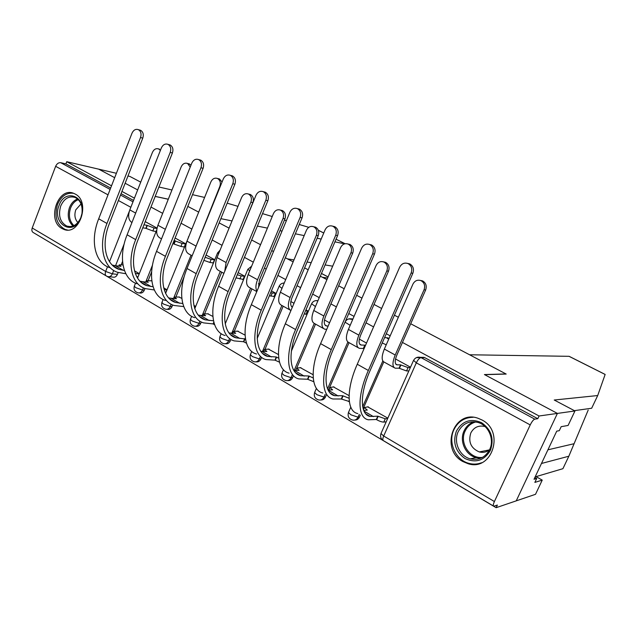 <?xml version="1.0" encoding="UTF-8"?>
<svg xmlns="http://www.w3.org/2000/svg" width="637" height="637" viewBox="0 0 637 637"><rect width="100%" height="100%" fill="white"/><g stroke="black" fill="none" stroke-linecap="round" stroke-linejoin="round"><path stroke-width="0.96" d="M389.048 338.406L385.767 337.634M462.836 461.53L468.171 463.752C492.218 471.547 504.99 431.337 481.946 419.958L477.997 418.254C453.671 409.328 439.769 449.443 462.836 461.53M61.956 228.5L63.756 229.352C79.561 236.216 90.86 201.642 75.19 194.046L73.86 193.417C57.975 186.243 46.437 220.537 61.956 228.5M38.546 235.674L496.127 507.697L497.37 505.061L493.747 506.216C492.942 505.921 493.157 504.369 494.4 501.542L530.223 424.919L416.311 362.843L383.689 436.019L494.4 501.542M410.706 323.771L505.969 373.935L484.423 374.556L557.407 413.413L516.241 500.857L496.127 507.697M122.551 261.449L121.269 264.689M118.179 272.501L117.439 274.38L112.367 273.83C111.292 276.124 109.779 277.031 107.804 276.569L106.705 276.187C105.201 275.447 104.85 273.87 105.654 271.466L107.518 266.736M116.396 173.288L66.734 161.702L111.523 185.813M574.964 410.953L568.108 425.444L561.173 426.679L559.286 430.676L556.73 431.153L534.021 479.271L536.712 478.467L534.857 482.4L542.23 480.115L535.518 494.304L516.241 500.857L557.407 413.413L484.653 374.675L506.192 374.054L469.573 354.769L569.136 356.322L605.15 374.429L597.705 395.545L554.222 400.02L574.964 410.953L539.069 415.993L402.449 342.435M390.178 335.834L386.285 333.74M373.577 326.9L366.012 322.824M354.053 316.39L348.773 313.539M336.4 306.883L330.906 303.921M319.248 297.646L312.679 294.111M300.632 287.621L297.065 285.702M285.687 279.579L277.931 275.407M266.186 269.077L264.411 268.129M253.311 262.149L244.457 257.38M222.05 245.317L212.177 240.006M191.848 229.065L181.035 223.237M162.666 213.347L150.977 207.057M134.439 198.155L121.938 191.426M187.804 206.388L198.688 212.121L187.804 206.388M219.144 222.894L229.081 228.126M251.631 239.998L260.549 244.696M271.72 250.58L273.512 251.519M285.336 257.746L293.139 261.855M304.597 267.89L308.181 269.777M320.315 276.171L326.932 279.651M338.669 285.83L344.203 288.744M356.656 295.305L361.975 298.108M374.015 304.446L381.635 308.459M394.43 315.196L398.356 317.266M155.189 196.435L168.279 199.246M98.671 169.147L114.684 177.683L98.671 169.147M125.139 183.249L137.672 189.922L125.139 183.249M106.037 275.789L33.506 232.68C31.914 231.884 31.484 230.323 32.216 227.998L55.642 166.305C56.868 163.685 58.556 162.483 60.706 162.69L110.121 189.42M66.734 161.702L65.906 163.884L60.706 162.69M416.399 357.636L421.057 357.636L534.769 419.146L537.795 418.7L539.069 415.993M534.769 419.146C533.416 419.656 531.895 421.575 530.223 424.919M387.829 418.151L367.637 406.82M349.084 395.625L333.366 386.882M313.101 374.699L300.29 367.637M305.314 314.009L305.951 314.36L307.52 310.681L305.983 309.837M278.449 354.562L268.352 349.06M273.281 296.348L273.934 296.715L275.463 293.092L271.442 290.886M245.062 335.15L237.505 331.113M242.323 279.293L243 279.667L244.481 276.092L238.158 272.62M212.869 316.43L207.678 313.754M194.651 308.308L195.463 306.309L193.887 305.394M212.4 262.794L213.1 263.185L214.542 259.657L206.07 255.007M181.808 298.371L178.822 296.977M165.493 293.116L167.013 289.771L163.693 287.844M183.464 246.845L184.173 247.236L185.574 243.764L175.103 238.015M151.821 280.941L150.905 280.734M151.606 271.927L148.198 280.447M144.981 288.489L144.296 290.209L142.529 290.05C141.446 292.343 139.893 293.259 137.871 292.789C134.67 291.666 133.475 289.485 134.288 286.26L135.8 287.685L142.529 290.05L143.413 287.844M184.3 276.267L176.003 296.731M172.667 304.972L172.022 306.556L170.294 306.429C169.187 308.746 167.595 309.662 165.524 309.184C162.268 308.053 161.057 305.832 161.894 302.535L163.518 304.056L170.294 306.429L171.178 304.263M221.724 272.174L204.732 313.563M201.284 321.948L200.671 323.445L198.983 323.357C197.852 325.682 196.228 326.606 194.102 326.128C190.774 324.981 189.547 322.728 190.415 319.352L192.151 320.976L198.983 323.357L199.883 321.159M251.933 288.895L234.424 330.969M230.905 339.417L230.291 340.899L228.643 340.851C227.489 343.2 225.824 344.123 223.643 343.638C220.251 342.483 219.001 340.182 219.892 336.734L221.764 338.478L228.643 340.851L229.615 338.526M283.186 306.198L265.119 349.012M261.6 357.357L260.923 358.957L259.323 358.95C258.152 361.306 256.44 362.246 254.195 361.752C250.731 360.59 249.457 358.241 250.381 354.713L252.387 356.569L259.323 358.95L260.429 356.322M315.546 324.114L296.858 367.764M293.45 375.726L292.63 377.645L291.077 377.685C289.883 380.058 288.131 380.998 285.83 380.504C282.279 379.334 280.981 376.929 281.936 373.306L284.094 375.304L291.077 377.685L292.224 375.002M349.052 342.666L328.485 390.035M326.311 395.044L325.459 396.994L323.962 397.082C322.752 399.463 320.96 400.41 318.596 399.925C314.949 398.738 313.619 396.286 314.606 392.567L316.923 394.709L323.962 397.082L325.149 394.359M383.753 361.983L363.146 408.739M360.351 415.069L359.483 417.052L358.042 417.187C356.808 419.576 354.976 420.531 352.556 420.046C348.797 418.851 347.436 416.335 348.455 412.513L350.955 414.814L358.042 417.187L359.26 414.424M157.036 228.102L145.212 221.612M410.515 367.199L395.529 358.981M366.522 343.056L359.34 339.123M329.568 322.784L324.464 319.981M294.007 303.268L290.838 301.532M259.761 284.476L258.399 283.728M137.536 276.792L137.958 277.039M139.304 292.916L139.646 292.948C141.653 293.418 143.206 292.502 144.296 290.209M167.109 309.295L167.26 309.303C169.331 309.781 170.915 308.865 172.022 306.556M195.822 326.216C197.94 326.677 199.556 325.754 200.671 323.445M225.45 343.725C227.568 344.115 229.185 343.176 230.291 340.899M256.106 361.832C258.232 362.142 259.84 361.187 260.923 358.957M287.852 380.568C289.97 380.791 291.563 379.819 292.63 377.645M320.753 399.956C322.855 400.092 324.424 399.104 325.459 396.994M352.93 318.978L351.162 318.826M354.881 420.046C356.943 420.086 358.48 419.082 359.483 417.052M65.906 163.884L110.655 188.05M121.062 193.672L133.547 200.408M109.102 276.705L112.9 277.103C114.859 277.565 116.372 276.657 117.439 274.38M537.795 418.7L424.768 357.668L420.882 357.333M139.304 273.663L134.526 270.884M155.452 231.406L156.017 231.717M420.364 280.407L422.578 280.901C425.962 282.908 426.981 285.941 425.643 289.986L396.875 355.032C394.661 360.574 394.645 363.838 396.835 364.826L400.538 364.85L399.049 368.21L395.171 368.186C392.217 366.872 392.233 362.485 395.219 355.008L424.059 289.763C425.397 285.702 424.369 282.661 420.985 280.646C417.514 279.492 414.83 280.654 412.927 284.134L384.358 349.068C381.412 356.513 381.436 360.908 384.445 362.254L394.008 367.549M400.538 364.85L408.03 367.589L406.541 370.941L399.049 368.21M408.866 370.901L406.541 370.941M410.355 367.565L408.03 367.589M411.144 272.994C412.521 268.83 411.502 265.693 408.086 263.599C404.463 262.348 401.652 263.559 399.646 267.237L357.261 364.245L368.345 370.479L411.144 272.994L412.84 273.289L370.153 370.455C359.531 394.207 360.024 414.822 370.177 416.463L377.773 416.184L385.25 418.796L387.662 418.541M407.553 263.376L409.79 263.917C413.198 266.011 414.217 269.132 412.84 273.289M377.773 416.184L376.3 419.488L368.385 419.791C357.524 418.047 356.951 395.983 368.345 370.479M386.197 421.821L383.785 422.092C381.961 422.1 379.58 421.304 376.65 419.695L376.3 419.488M368.258 406.772L364.364 407.553L367.302 410.077L363.687 410.387M357.811 413.572C346.775 411.701 345.971 389.621 357.261 364.245M383.49 261.855L385.568 262.333C388.809 264.275 389.788 267.229 388.49 271.203L360.614 335.221C358.48 340.684 358.583 343.948 360.916 345.015L364.794 345.174L363.353 348.487L359.276 348.32C356.139 346.902 356.003 342.499 358.87 335.134L386.818 270.924C388.116 266.935 387.137 263.965 383.888 262.022C380.544 260.915 377.948 262.07 376.101 265.502L348.407 329.417C345.58 336.75 345.756 341.145 348.949 342.602L358.042 347.643M364.794 345.174L365.439 345.525M363.99 348.837L363.353 348.487M326.733 329.353L324.687 329.178C321.374 327.649 321.096 323.254 323.851 315.992L350.955 252.778C352.213 248.868 351.282 245.97 348.16 244.082C344.928 243.016 342.419 244.178 340.628 247.554L313.77 310.474C311.047 317.712 311.366 322.107 314.726 323.66L323.381 328.453M347.945 243.995L349.912 244.441C353.033 246.32 353.957 249.21 352.707 253.112L325.674 316.127C323.62 321.518 323.827 324.782 326.287 325.921L328.143 326.08M541.474 463.481L568.841 456.227L588.198 410.061M568.841 456.227L562.917 468.689L536.059 476.619M542.23 480.115L535.438 476.261M597.705 395.545L591.669 408.245L574.391 410.65M536.712 478.467L534.889 477.432M318.341 230.26L323.763 232.991M308.77 227.321L299.271 224.511M286.371 220.689L284.421 220.115M272.238 216.508L262.532 213.634M237.983 206.364L227.178 203.163M140.729 182.142L129.884 176.433L127.981 175.987M204.612 197.43L192.509 194.667M171.974 189.985L158.924 187.007M322.426 277.278L327.633 278.011M220.872 218.658L232.027 220.928M257.388 226.079L267.421 228.126M280.017 230.682L282.032 231.096M295.369 233.811L304.191 235.602M317.13 238.23L321.191 239.058M334.927 241.853L344.657 243.828M332.681 266.17L325.093 264.944M311.182 262.699L307.066 262.03M293.96 259.912L287.454 258.861M155.205 196.387L168.303 199.198M490.386 450.391C484.216 460.631 475.759 463.354 465.018 458.552C455.415 451.553 452.541 442.397 456.403 431.082C462.351 420.914 470.727 418.103 481.532 422.657C491.358 429.585 494.312 438.829 490.386 450.391M458.21 431.703C453.186 441.903 459.524 456.251 470.345 458.855C478.889 460.575 485.322 457.477 489.646 449.555C494.646 439.514 488.611 425.428 478.196 422.506C469.31 420.428 462.645 423.494 458.21 431.703M485.171 426.647L484.765 426.511C478.562 425.102 473.904 427.252 470.807 432.969C468.091 441.927 470.91 448.249 479.271 451.936C483.045 452.891 486.477 452.166 489.542 449.778M473.06 417.299C464.357 417.482 457.979 421.606 453.926 429.68C447.692 442.365 455.606 460.217 469.095 463.402C473.355 464.508 477.511 464.285 481.572 462.741M80.891 217.79L80.724 218.22C73.438 237.219 51.334 223.73 59.082 205.401C64.783 188.472 85.565 195.543 82.03 213.57L80.891 217.79M60.722 206.014C58.023 215.625 60.069 222.321 66.877 226.103C72.722 227.616 77.348 224.869 80.756 217.862L81.966 213.57C82.794 205.568 80.461 200.177 74.959 197.39C68.844 195.758 64.098 198.625 60.722 206.014M81.034 203.92L75.795 209.828C74.131 214.972 74.832 219.216 77.897 222.544M73.574 193.306C66.535 192.414 61.176 196.14 57.489 204.501C54.129 216.445 56.685 224.757 65.141 229.439L67.395 229.989M372.685 253.741C374.023 249.648 373.051 246.591 369.771 244.568C366.283 243.374 363.576 244.584 361.633 248.207L320.602 343.63L331.264 349.625L372.685 253.741L374.468 254.091L333.151 349.665C322.855 373.019 324.074 393.682 334.759 395.712L342.714 395.728L349.076 398.26M369.46 244.433L371.562 244.942C374.835 246.965 375.806 250.015 374.468 254.091M342.714 395.728L341.289 398.993L333 398.985C321.566 396.811 320.212 374.707 331.264 349.625M349.331 401.541L341.289 398.993M333.995 386.85L329.886 387.495L332.618 389.844L328.079 390.059M322.816 392.989C311.214 390.704 309.654 368.584 320.602 343.63M335.707 235.228C336.997 231.207 336.073 228.221 332.928 226.262C329.568 225.116 326.948 226.334 325.069 229.901L285.32 323.779L295.584 329.552L335.707 235.228L337.57 235.626L297.551 329.655C287.558 352.635 289.445 373.314 300.632 375.719L308.905 376.005L313.229 377.988M332.801 226.207L334.799 226.692C337.936 228.643 338.868 231.621 337.57 235.626M308.905 376.005L307.528 379.222L298.896 378.927C286.929 376.363 284.866 354.228 295.584 329.552M313.754 381.706L307.528 379.222M300.935 367.629L296.619 368.13L299.167 370.328L294.398 370.392L304.183 376.117M289.079 373.147C276.96 370.471 274.698 348.335 285.32 323.779M293.816 370.384L294.398 370.392M290.918 310.561C287.82 308.666 287.55 304.327 290.098 297.527L316.39 235.292C317.608 231.454 316.724 228.619 313.723 226.788C310.601 225.769 308.173 226.923 306.437 230.26L280.376 292.216C277.756 299.35 278.202 303.738 281.713 305.386L289.954 309.948M313.667 226.764L315.546 227.194C318.548 229.017 319.432 231.844 318.213 235.674L291.985 297.718C290.161 302.503 290.273 305.688 292.311 307.265M306.078 314.073L304.247 313.93M307.432 310.88L305.609 310.729M256.95 291.213C255.405 288.489 255.604 284.659 257.531 279.723L283.059 218.435C284.245 214.661 283.393 211.882 280.503 210.114C277.493 209.127 275.136 210.282 273.456 213.578L248.143 274.595C245.627 281.634 246.193 286.013 249.847 287.741L256.799 291.587M280.678 210.154L282.398 210.56C285.28 212.328 286.132 215.091 284.946 218.857L259.474 279.962L258.542 287.391M274.053 296.428L269.379 295.799M270.709 292.638L272.246 292.956L270.924 296.117M275.375 293.291L272.246 292.956M224.75 271.282L226.095 262.532L250.89 202.16C252.045 198.449 251.233 195.734 248.446 194.022C245.532 193.075 243.262 194.221 241.622 197.47L217.034 257.579C214.605 264.522 215.282 268.894 219.072 270.709L223.89 273.377M248.868 194.126L250.397 194.508C253.184 196.22 253.996 198.927 252.841 202.622L227.457 264.689M243.119 279.388L235.993 277.859M237.282 274.738L241.192 275.885L239.902 278.998M244.401 276.291L241.192 275.885M300.115 217.408C301.373 213.467 300.489 210.544 297.463 208.649C294.222 207.551 291.698 208.761 289.875 212.28L251.344 304.669L261.226 310.227L300.115 217.408L302.057 217.854L263.264 310.386C253.566 333 256.074 353.686 267.707 356.433L276.283 356.975L278.727 358.225M297.527 208.665L299.406 209.127C302.432 211.014 303.316 213.928 302.057 217.854M276.283 356.975L274.945 360.136L266.003 359.579C253.558 356.648 250.827 334.505 261.226 310.227M279.492 362.182L274.945 360.136M269.013 349.068L264.498 349.442L266.879 351.489L261.95 351.409L271.402 356.935M256.528 354.005C243.947 350.971 241.025 328.827 251.344 304.669M260.812 351.353L261.95 351.409M265.844 200.249C267.062 196.371 266.218 193.521 263.304 191.689C260.183 190.638 257.738 191.841 255.978 195.304L218.595 286.252L228.126 291.611L265.844 200.249L267.851 200.743L230.228 291.826C220.808 314.073 223.89 334.751 235.937 337.817L245.476 338.995M263.646 191.777L265.318 192.207C268.225 194.03 269.069 196.881 267.851 200.743M244.783 338.597L243.477 341.719L234.257 340.906C221.365 337.634 218.021 315.498 228.126 291.611M246.471 343.192L243.477 341.719M238.166 331.136L233.476 331.383L235.698 333.302L230.626 333.087L239.751 338.422M225.108 335.532C212.097 332.164 208.578 310.028 218.595 286.252M228.986 332.936L230.626 333.087M232.808 183.711C233.994 179.905 233.19 177.11 230.379 175.342C227.369 174.331 225.012 175.533 223.3 178.949L187.015 268.488L196.212 273.655L232.808 183.711L234.886 184.244L198.362 273.918C189.205 295.823 192.828 316.485 205.257 319.846L213.491 320.793M230.968 175.494L232.457 175.9C235.26 177.667 236.072 180.446 234.886 184.244M213.801 322.155L213.077 323.915L203.601 322.879C190.304 319.288 186.386 297.168 196.212 273.655M214.597 324.735L213.077 323.915M208.347 313.802L203.482 313.922L205.568 315.721L200.36 315.387L209.175 320.546M194.763 317.68C181.354 314.001 177.277 291.889 187.015 268.488M198.274 315.124L200.36 315.387M194.596 249.776L219.829 186.45C220.959 182.803 220.179 180.144 217.488 178.479C214.677 177.564 212.471 178.71 210.879 181.919L186.975 241.144C184.634 247.992 185.415 252.356 189.324 254.235L192.151 255.803M218.117 178.647L219.502 178.997L222.05 182.031M213.212 262.906L209.915 262.452L203.888 260.358M205.138 257.284L211.166 259.386L209.915 262.452M214.454 259.856L211.166 259.386M200.958 167.762C202.112 164.02 201.332 161.288 198.633 159.569C195.726 158.605 193.441 159.799 191.785 163.168L156.543 251.344L165.413 256.337L200.958 167.762L203.092 168.335L167.627 256.639C158.717 278.21 162.825 298.841 175.605 302.471L182.731 303.507M199.421 159.791L200.766 160.166C203.466 161.878 204.238 164.601 203.092 168.335M183.735 306.604L173.981 305.457C160.309 301.572 155.866 279.492 165.413 256.337M179.507 297.033L174.482 297.041L176.433 298.721L171.106 298.275L179.634 303.26M194.118 306.405L195.392 306.501M165.429 300.433C151.662 296.468 147.067 274.388 156.543 251.344M168.614 297.893L171.106 298.275M190.216 167.085L187.581 163.462C184.857 162.586 182.715 163.725 181.171 166.894L157.92 225.259C155.659 232.019 156.543 236.367 160.556 238.318L161.535 238.851M188.393 163.685L191.028 165.063M174.068 240.603L182.134 243.43L180.916 246.447L172.85 243.637M175.071 240.762L173.853 243.796M184.276 246.973L180.916 246.447M185.494 243.963L182.134 243.43M170.222 152.37C171.345 148.692 170.597 146.016 167.993 144.352C165.19 143.421 162.976 144.615 161.36 147.935L127.113 234.79L135.689 239.616L170.222 152.37L172.404 152.984L137.942 239.966C129.271 261.202 133.842 281.793 146.94 285.679L153.071 286.746M168.964 144.631L170.183 144.981C172.778 146.645 173.519 149.313 172.404 152.984M151.59 280.806L146.414 280.694L148.246 282.279L142.815 281.721L151.057 286.546M164.187 289.692L166.934 289.954M154.297 289.97L145.34 288.609C131.326 284.46 126.397 262.412 135.689 239.616M137.074 283.752C122.965 279.524 117.893 257.491 127.113 234.79M139.941 281.212L142.815 281.721M160.373 150.443L158.661 148.947C156.025 148.102 153.955 149.241 152.442 152.362L129.821 209.892C127.758 215.991 128.467 220.211 131.939 222.568M159.632 149.217L158.661 148.947M143.954 224.789L147.036 225.331L154.043 227.982L152.856 230.968L145.849 228.325L142.76 227.791M147.036 225.331L145.849 228.325M156.097 231.518L152.856 230.968M156.949 228.492L154.043 227.982M140.538 137.512C141.629 133.889 140.92 131.278 138.404 129.661C135.689 128.762 133.555 129.956 131.986 133.229L98.687 218.802L106.968 223.46L140.538 137.512L142.768 138.149L109.261 223.85C100.829 244.775 105.822 265.31 119.207 269.427L124.438 270.494M139.535 129.996L140.642 130.314C143.15 131.931 143.858 134.542 142.768 138.149M122.981 264.896L119.238 264.873L120.966 266.362L115.432 265.709L123.411 270.375M135.307 273.456L139.2 273.918M138.038 276.848L136.732 276.705M125.847 273.743L117.63 272.317C103.305 267.914 97.923 245.922 106.968 223.46M109.628 267.612C95.224 263.137 89.706 241.16 98.687 218.802M112.223 265.064L115.432 265.709M348.869 318.906L352.723 319.463M384.613 337.538L386.627 337.809L388.674 339.25M124.231 243.756L115.56 265.725M113.697 270.446L112.367 273.83L105.654 271.466L32.216 227.998M109.5 261.696L129.383 211.126M130.84 207.288L118.394 200.504M108.003 194.842L55.642 166.305M152.474 265.175L145.738 282.024M191.044 255.19L173.519 298.474M220.306 271.394L202.208 315.506M250.572 288.139L231.852 333.135M281.88 305.473L262.5 351.417M314.256 323.492L294.198 370.392M347.85 342.053L327.537 388.849M382.805 360.988L362.684 406.661M348.614 412.139L350.78 407.202M382.224 342.969L386.229 344.808M315.633 300.64L317.935 300.712M283.497 283.043L284.261 282.971M314.75 392.233L316.406 388.395M345.031 322.179L350.175 325.34M282.064 373.011L283.449 369.755M311.581 303.738L315.45 306.548M250.492 354.451L251.742 351.481M279.181 286.164L281.984 288.394M219.988 336.503L221.166 333.661M247.881 269.188L249.704 270.844M190.495 319.153L191.649 316.318M217.631 252.785L218.555 253.852M161.965 302.36L163.12 299.486M188.377 236.908L188.512 237.338M134.343 286.109L135.522 283.147M424.768 357.668L421.057 357.636C419.457 357.938 417.872 359.674 416.311 362.843L413.58 360.335M120.52 195.049L133.006 201.802M493.412 506.009L383.593 440.748C382.55 440.302 382.582 438.726 383.689 436.019L380.982 433.526L381.173 433.104M425.643 289.986L424.059 289.763M400.888 365.041L399.399 368.401M397.281 364.866L395.704 363.998M395.219 355.008L384.358 349.068M376.65 419.695L378.115 416.383M363.99 411.096L373.417 416.614M383.785 422.092L385.25 418.796M388.49 271.203L386.818 270.924M365.136 345.365L363.687 348.678M361.378 345.079L359.698 344.147M358.87 335.134L348.407 329.417M352.707 253.112L350.955 252.778M326.781 326.001L324.997 325.021M323.851 315.992L313.77 310.474M605.134 374.46L569.032 356.314M547.924 449.818L573.65 443.814M345.063 243.732L336.049 239.201L345.111 243.724M323.747 233.023L318.357 230.307M328.079 276.968L321.454 273.488M480.863 458.186L476.11 457.621C465.4 455.057 459.118 440.892 464.086 430.819C466.22 426.336 469.541 423.318 474.039 421.758M475.871 421.949C470.998 423.263 467.423 426.28 465.137 431.026C459.118 442.858 469.788 459.261 482.52 457.382M73.032 226.031C68.231 221.429 67.052 215.282 69.473 207.59C71.256 203.195 73.964 200.321 77.595 198.975M78.319 199.652C74.879 200.989 72.315 203.744 70.619 207.917C68.294 215.266 69.401 221.174 73.94 225.641M341.623 399.184L343.048 395.927M328.103 390.107L338.167 395.999M348.71 401.589L349.211 400.45M307.846 379.405L309.224 376.196M318.213 235.674L316.39 235.292M292.399 307.05L291.531 306.572M290.098 297.527L280.376 292.216M284.946 218.857L283.059 218.435M257.531 279.723L248.143 274.595M252.841 202.622L250.89 202.16M226.095 262.532L217.034 257.579M275.248 360.319L276.593 357.158M243.78 341.886L245.078 338.773M213.363 324.082L213.944 322.68M195.734 245.93L186.975 241.144M175.342 240.913L174.124 243.947M165.341 229.312L157.92 225.259M147.306 225.482L146.12 228.468M135.673 213.092L129.821 209.892M135.617 274.284L135.912 273.552M388.005 337.865L384.581 337.61M352.898 319.049L351.767 318.962C348.829 318.349 346.616 319.352 345.127 321.964M291.404 351.075L311.485 303.953C312.847 301.301 314.997 300.226 317.935 300.728M257.221 338.43L279.102 286.355C280.121 284.19 281.841 283.075 284.245 283.011M225.219 323.875L247.809 269.363L251.639 266.17M194.779 308.682L217.567 252.929L220.036 250.245M165.604 293.346L189.229 235.563M137.536 278.098L156.726 229.917M424.091 357.365L420.388 357.333C417.251 356.712 414.934 357.819 413.437 360.646L380.982 433.526C380.018 436.401 380.751 438.726 383.163 440.501M420.985 280.646L422.578 280.901M396.835 364.826L395.983 364.356M408.086 263.599L409.79 263.917M363.432 409.679L364.364 407.553M365.765 413.875L370.177 416.463M383.888 262.022L385.568 262.333M360.916 345.015L360.001 344.513M348.16 244.082L349.912 244.441M326.287 325.921L325.324 325.388M328.103 276.912L321.478 273.432M479.271 451.936L489.407 449.889M480.975 458.138L476.11 457.621L470.345 458.855M70.142 226.621L66.877 226.103M369.771 244.568L371.562 244.942M328.788 390.019L329.886 387.495M330.062 392.957L334.759 395.712M332.928 226.262L334.799 226.692M295.656 370.376L296.619 368.13M295.656 372.804L300.632 375.719M313.723 226.788L315.546 227.194M292.335 307.201L291.881 306.954M280.503 210.114L282.398 210.56M248.446 194.022L250.397 194.508M297.463 208.649L299.406 209.127M263.654 351.441L264.498 349.442M262.484 353.368L267.707 356.433M263.304 191.689L265.318 192.207M232.728 333.175L233.476 331.383M230.475 334.616L235.937 337.817M230.379 175.342L232.457 175.9M202.821 315.546L203.482 313.922M199.58 316.517L205.257 319.846M217.488 178.479L219.502 178.997M198.633 159.569L200.766 160.166M173.885 298.506L174.482 297.041M169.737 299.032L175.605 302.471M187.581 163.462L189.635 164.02M167.993 144.352L170.183 144.981M145.881 282.04L146.414 280.694M140.888 282.135L146.94 285.679M138.404 129.661L140.642 130.314M118.761 266.099L119.238 264.873M112.996 265.796L119.207 269.427"/></g></svg>
